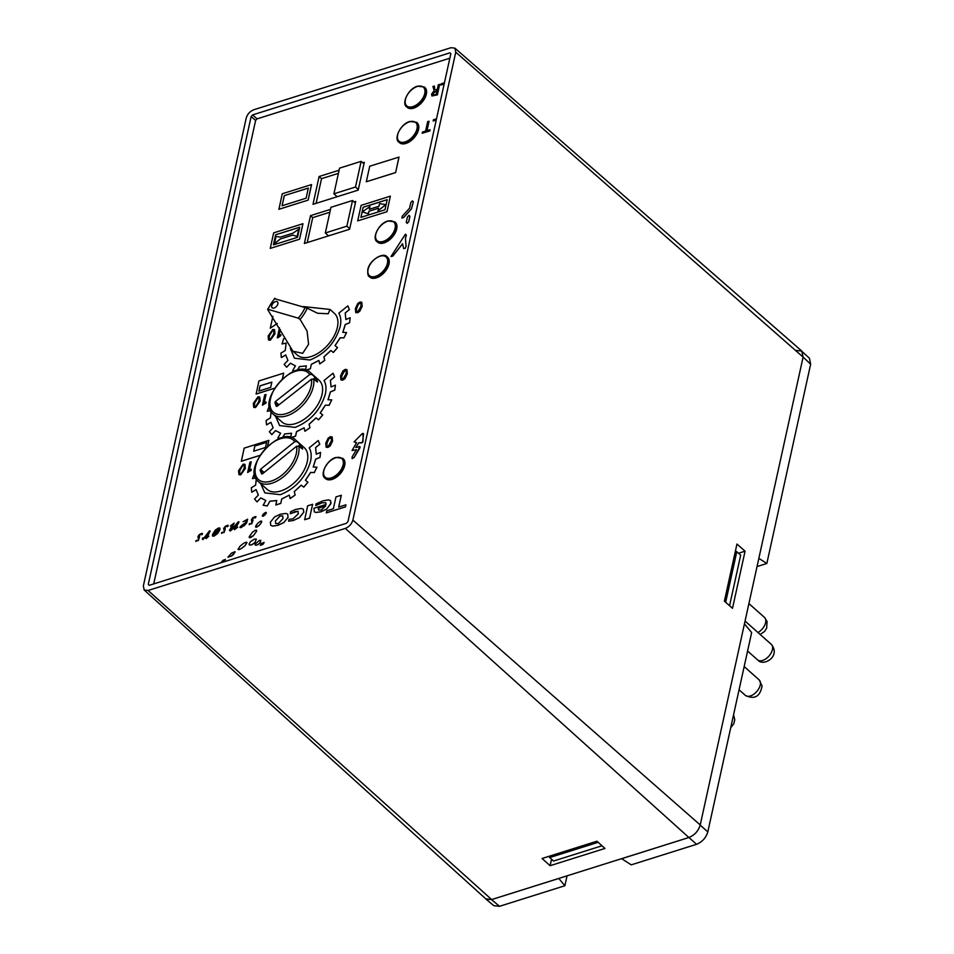 <?xml version="1.0" encoding="UTF-8"?>
<svg xmlns="http://www.w3.org/2000/svg" width="954" height="954" viewBox="0 0 954 954"><rect width="100%" height="100%" fill="white"/><g stroke="black" fill="none" stroke-linecap="round" stroke-linejoin="round"><path stroke-width="1.43" d="M406.976 107.134A13.296 7.692 -48.4 0 0 407.215 107.361A13.296 7.692 -48.4 0 0 417.9 106.013A13.296 7.692 -48.4 0 0 426.331 94.184A13.296 7.692 -48.4 0 0 424.888 87.482A13.296 7.692 -48.4 0 0 424.637 87.267M399.225 142.432A13.296 7.692 -48.4 0 0 399.452 142.659A13.296 7.692 -48.4 0 0 410.137 141.311A13.296 7.692 -48.4 0 0 418.567 129.482A13.296 7.692 -48.4 0 0 417.125 122.78A13.296 7.692 -48.4 0 0 416.874 122.565M377.343 241.911A13.296 7.692 -48.4 0 0 377.581 242.137A13.296 7.692 -48.4 0 0 388.266 240.79A13.296 7.692 -48.4 0 0 396.697 228.96A13.296 7.692 -48.4 0 0 395.254 222.258A13.296 7.692 -48.4 0 0 395.004 222.043M369.663 276.898A13.296 7.692 -48.4 0 0 369.89 277.113A13.296 7.692 -48.4 0 0 380.574 275.766A13.296 7.692 -48.4 0 0 389.005 263.948A13.296 7.692 -48.4 0 0 387.562 257.234A13.296 7.692 -48.4 0 0 387.312 257.031M325.35 478.419A13.296 7.692 -48.4 0 0 325.588 478.646A13.296 7.692 -48.4 0 0 336.261 477.298A13.296 7.692 -48.4 0 0 344.692 465.469A13.296 7.692 -48.4 0 0 343.249 458.767A13.296 7.692 -48.4 0 0 342.999 458.552M325.66 478.705A13.296 7.692 -48.4 0 0 336.333 477.25A13.296 7.692 -48.4 0 0 344.692 465.469A13.296 7.692 -48.4 0 0 343.321 458.826M369.961 277.185A13.296 7.692 -48.4 0 0 380.634 275.718A13.296 7.692 -48.4 0 0 389.005 263.948A13.296 7.692 -48.4 0 0 387.634 257.294M377.653 242.209A13.296 7.692 -48.4 0 0 388.326 240.742A13.296 7.692 -48.4 0 0 396.697 228.96A13.296 7.692 -48.4 0 0 395.326 222.318M399.523 142.718A13.296 7.692 -48.4 0 0 410.196 141.264A13.296 7.692 -48.4 0 0 418.567 129.482A13.296 7.692 -48.4 0 0 417.196 122.839M407.286 107.42A13.296 7.692 -48.4 0 0 417.959 105.966A13.296 7.692 -48.4 0 0 426.331 94.184A13.296 7.692 -48.4 0 0 424.959 87.541M434.32 86.003L434.774 89.688L436.038 89.771L437.29 89.378L438.303 84.751L439.675 84.381L437.361 94.887L431.935 95.937L431.578 94.16L434.118 90.797L432.949 86.432L434.368 86.051L434.797 89.712M439.627 84.334L437.314 94.851L431.983 95.984M444.17 84.035L440.843 85.025L441.106 83.869L444.433 82.819M436.252 120.037L433.199 121.003L433.402 119.799L436.515 118.821M429.002 121.194L426.915 130.686L430.027 129.708L429.765 130.877L422.181 133.274L422.443 132.093L425.579 131.115L427.666 121.611L429.05 121.23L426.975 130.674M430.027 129.708L429.813 130.925L422.181 133.274M282.372 378.905L283.636 373.157L258.939 380.932L256.113 394.062L274.609 388.242M282.444 378.833L283.636 373.157M214.03 536.124L217.595 533.56L219.957 529.673L219.873 528.075L218.442 528.003L215.377 530.03L212.444 534.598L212.611 536.112L214.03 536.124L217.548 533.524L219.957 529.673M243.091 521.695L246.251 520.24L245.715 522.542C239.979 526.465 238.512 528.111 241.314 527.49L240.384 527.49L244.2 525.726L246.681 522.875L247.635 519.191L243.091 521.695L246.263 520.264M270.769 525.392L272.653 526.107L278.031 525.32L283.875 522.577L288.096 517.306L287.679 514.111M267.561 446.293L268.861 440.366L244.164 448.141L241.338 461.271L259.917 455.428M267.633 446.222L268.861 440.366M314.319 511.833L315.905 512.489L321.009 511.797L326.745 509.042L331.038 503.08L330.525 500.6L328.581 499.884L323.108 500.778L316.084 503.855L315.714 505.548L321.951 502.853L325.767 502.698M449.847 58.206L257.02 118.88L255.612 120.419L153.713 583.92M339.099 170.217L319.113 176.502L312.995 204.323L358.191 190.108L364.309 162.287L362.735 162.776M330.501 209.367L310.503 215.652L304.386 243.473L349.593 229.258L355.711 201.425L354.125 201.926M264.83 492.86L260.776 483.726L264.854 492.884L280.333 494.697C295.633 488.508 305.697 477.394 310.551 461.342C311.719 455.881 311.266 451.373 309.203 447.843L318.242 440.533L319.745 444.218L315.583 447.593L316.251 454.187L320.568 452.399L319.96 457.371L315.643 459.172L313.198 467.031L316.955 467.198L314.319 472.588L310.634 472.468L305.459 480.315M316.907 467.15L314.271 472.552L310.587 472.433L305.411 480.267L307.939 482.259L303.777 487.148L301.285 485.192L294.309 491.608L295.144 495.043L290.159 498.584L289.277 495.102L281.74 499.014L280.774 503.438L275.813 505L276.732 500.528L269.887 501.208L267.215 505.966L263.161 505.25L265.82 500.528L260.824 497.881L257.043 501.887L254.539 499.025L258.343 495.09L256.101 489.593L251.749 492.228L256.113 489.652M276.779 500.576L269.934 501.255M265.868 500.576L260.871 497.928M252.428 478.622L255.708 477.93L252.428 478.622L254.539 473.22M318.242 440.533L319.793 444.266L315.631 447.629L316.299 454.235M320.568 452.399L320.007 457.419L315.691 459.208L313.246 467.078M341.27 495.233L338.67 507.075L345.932 504.785L345.479 506.836L326.316 512.87L326.769 510.819L333.375 508.732L335.975 496.903L341.317 495.281L338.73 507.051M345.932 504.785L345.527 506.884L326.316 512.87M312.638 504.308L309.585 518.189L304.66 519.739L307.665 505.811L312.638 504.308M298.173 511.439L295.108 511.559L290.266 513.741L290.66 511.666L295.585 509.436L301.333 508.458L303.324 509.138L303.754 512.203L299.317 517.652L293.272 520.467L288.561 521.182L293.319 520.502L299.365 517.7L303.801 512.25L303.324 509.138M275.563 416.314L279.629 425.567L295.12 427.392C310.432 421.203 320.496 410.089 325.35 394.05C326.518 388.576 326.065 384.08 324.002 380.551L333.029 373.229L334.544 376.913L330.382 380.288L331.05 386.895L335.414 385.142L334.759 390.067L330.442 391.867L327.997 399.738L331.753 399.893L329.118 405.283L325.433 405.176L320.258 413.01M331.706 399.845L329.07 405.247L325.386 405.128L320.21 412.963L322.738 414.966L318.564 419.843L316.084 417.888L309.108 424.315L309.943 427.75L304.958 431.28L304.064 427.797L296.491 431.673L295.573 436.145L291.149 437.528M304.111 427.845L296.539 431.709L295.573 436.145M291.578 433.271L284.733 433.951L282.611 437.612M280.202 438.339L277.912 437.91L280.607 433.223L275.623 430.576L271.842 434.583L269.338 431.733L273.142 427.786L270.9 422.288L266.548 424.924L270.912 422.348M280.655 433.271L275.67 430.624M267.227 411.317L270.566 410.614L267.227 411.317L269.362 405.915M275.611 416.349L279.653 425.579M333.029 373.229L334.592 376.961L330.43 380.336L331.098 386.93M335.414 385.142L334.806 390.114L330.489 391.915L328.045 399.774M363.092 433.319L363.021 441.463L361.518 442.954L358.811 442.763L355.759 447.474L360.028 446.71L354.089 457.455L352.264 458.588L352.074 457.002L356.474 449.704L352.074 450.491L356.605 442.596L354.077 441.869L362.138 433.736L363.557 433.939L362.532 442.525L358.859 442.799L355.854 447.45M359.098 446.424L360.075 446.758L359.145 446.472L360.075 446.758L359.861 448.022L354.137 457.491L352.014 458.469M356.426 449.775L352.074 450.491M356.581 442.632L354.077 441.869M263.984 542.277L262.91 544.4L260.299 545.366L261.301 543.279L264.043 542.766L262.91 544.4L260.275 545.342M260.824 540.405L259.75 543.1C257.151 545.33 255.589 545.724 255.052 544.269L259.321 540.429L260.871 540.441L259.798 543.148C257.198 545.378 255.636 545.771 255.1 544.317M255.195 545.08L255.052 544.269M256.352 539.105L254.992 542.397C251.701 545.223 249.745 545.724 249.101 543.875L250.592 541.586L254.408 539.093L256.352 539.105L255.04 542.444C251.749 545.271 249.793 545.76 249.149 543.911M249.316 544.937L249.101 543.875M246.883 542.373L245.202 545.461L242.483 547.763C239.752 549.611 238.273 550.088 238.059 549.194M238.13 549.492L239.848 546.403L242.531 544.126C245.285 542.254 246.764 541.777 246.955 542.695L245.202 545.461M235.173 552.032L231.464 556.015L227.958 557.124L231.56 553.105L235.018 551.686L233.718 554.191L231.524 556.063L228.006 557.16M253.442 535.671L250.687 537.591L249.364 537.722L249.197 536.792L252.416 532.249L255.171 530.329L256.495 530.197L256.614 531.092L253.442 535.671L256.662 531.128L256.495 530.197M260.537 521.266C262.505 520.789 262.028 522.196 259.094 525.511L255.779 527.157M261.551 521.146L260.49 521.23C262.457 520.741 261.98 522.16 259.047 525.463L259.094 525.511M266.178 512.417L265.439 512.465C266.631 512.226 266.488 512.99 264.997 514.766L263.125 516.186C261.921 516.424 262.076 515.661 263.578 513.884L265.439 512.465M265.486 512.513C266.679 512.274 266.536 513.037 265.045 514.802L263.173 516.233M255.839 516.543L254.968 517.939C253.132 517.485 252.488 518.225 253.025 520.157L251.796 523.746L249.244 524.14M249.28 524.7L250.008 523.496C251.677 523.949 252.238 523.209 251.677 521.289L251.391 519.727L252.738 517.783C255.624 516.245 256.531 516.221 255.469 517.724L255.517 517.772M234.028 529.136L234.434 529.708L234.076 529.172L234.434 529.708L237.713 527.192L234.386 529.661L236.02 525.737L230.367 530.937L229.473 530.436L230.415 530.973L229.425 530.388L232.8 524.473L230.355 526.012L234.124 523.078L231.047 530.197M236.032 525.749L230.415 530.973L229.425 530.388M232.848 524.521L230.355 526.012M234.124 523.078L230.999 530.162L238.106 522.017L239.049 521.957L235.555 528.444M227.791 526.489L227.231 526.608C225.359 526.167 224.703 526.918 225.251 528.838L224.023 532.427L221.507 532.809L222.282 532.225C223.987 532.678 224.548 531.927 223.987 529.983L223.665 528.456L225.049 526.513C227.899 524.962 228.793 524.938 227.744 526.441L228.089 525.249L227.279 526.656C225.406 526.214 224.75 526.954 225.299 528.886L224.071 532.475L221.555 532.845M221.638 533.465L221.507 532.809M207.292 534.765L202.952 539.606L202.272 539.01L202.916 537.853L203.87 538.306M202.963 537.901L203.584 537.746L202.963 537.901M202.916 537.853L203.81 538.259L209.486 530.829L210.118 531.068L209.534 530.865L210.118 531.068L206.97 537.4M209.486 530.829L210.071 531.02L206.851 537.042L208.831 536.243L206.159 538.605L205.587 538.116L207.256 534.765M202.415 533.393L201.556 534.741C199.672 534.312 199.004 535.051 199.565 536.983L198.337 540.572L195.82 540.942M195.868 541.514L196.56 540.31C198.229 540.775 198.778 540.036 198.229 538.104L197.931 536.542L199.291 534.61C202.165 533.059 203.071 533.047 202.01 534.538L202.057 534.586M225.371 559.378L223.153 562.133M332.123 436.896L332.576 440.986L330.167 445.947L327.949 447.426L326.161 447.247L325.767 443.205L328.14 438.172L330.382 436.693L332.123 436.896L332.517 440.951L330.12 445.912L327.902 447.39L326.113 447.211M251.2 461.772L249.221 470.763L251.188 469.249L251.212 470.227L247.646 472.468L249.912 462.177L251.2 461.772L249.292 470.727M251.188 469.249L251.26 470.274L247.646 472.468M244.951 464.348L245.369 468.426L240.742 474.865L238.941 474.663M346.922 369.592L347.363 373.694L344.966 378.655L342.736 380.133L340.96 379.954L340.566 375.9L342.939 370.879L345.181 369.401L346.922 369.592L347.316 373.646L344.919 378.607L342.689 380.086L340.912 379.907M265.999 394.467L264.019 403.47L265.987 401.956L266.011 402.934L262.445 405.176L264.711 394.873L265.999 394.467L264.091 403.435M265.987 401.956L266.059 402.97L262.445 405.176M259.762 397.079L260.168 401.121L255.529 407.561L253.728 407.37L253.359 403.339L257.985 396.84L259.715 397.031L260.168 401.121L255.481 407.525L253.752 407.382M290.35 348.389L294.44 358.203L309.931 360.028C325.242 353.839 335.307 342.724 340.161 326.685C341.329 321.212 340.876 316.716 338.813 313.186L347.84 305.864L349.343 309.561L345.193 312.924L345.861 319.53L350.178 317.742L349.569 322.714L345.241 324.503L342.808 332.374L346.564 332.541L343.929 337.931L340.244 337.811L335.069 345.646M346.517 332.493L343.881 337.883L340.184 337.764L335.009 345.61L337.549 347.602L333.375 352.479L330.895 350.535L323.919 356.951L324.754 360.385L319.769 363.927L318.874 360.445L311.302 364.309L310.384 368.781L306.019 370.152M318.922 360.481L311.35 364.356M306.389 365.907L299.544 366.586L297.445 370.224M294.953 370.975L292.723 370.546L295.418 365.871L290.433 363.224L286.653 367.23L284.137 364.368L287.953 360.433L285.699 354.924L281.358 357.559L285.723 354.995M295.466 365.907L290.481 363.259M286.152 343.142L282.038 343.965L283.672 338.67L284.519 338.479M290.398 348.46L294.464 358.227M347.84 305.864L349.402 309.597L345.241 312.972L345.908 319.578M350.178 317.742L349.617 322.75L345.3 324.551L342.856 332.421M361.781 302.275L362.174 306.329L359.777 311.29L357.547 312.769L355.747 312.566L355.377 308.547L357.75 303.515L359.992 302.036L361.733 302.227L362.126 306.294L359.73 311.242L357.5 312.721L355.77 312.59M277.232 323.501L270.28 328.2L272.892 316.299M280.321 329.619L278.902 336.07M280.273 329.535L278.83 336.106L280.798 334.592L280.87 335.617L277.256 337.811L279.45 327.83M274.549 329.69L274.979 333.769L270.34 340.208L268.539 340.006M402.636 243.771L392.774 256.161L391.045 256.471L405.402 234.183L406.404 235.304L405.593 234.195L406.404 235.304L405.462 237.94L406.082 246.418L405.176 248.386L403.554 248.41M403.661 248.612L402.576 243.735L392.726 256.125L391.116 256.554M408.932 215.354L409.886 216.248L408.706 221.626L407.191 223.296L406.237 222.401L407.43 217.023L408.932 215.354L409.934 216.296L408.992 215.401L409.934 216.296L408.753 221.674L407.239 223.343L406.285 222.449L407.239 223.343M412.343 200.865L413.344 201.807L412.39 200.912L413.344 201.807L411.436 208.938L403.649 217.524L401.872 218.037L402.254 216.212L409.6 208.115L410.828 202.534L412.343 200.865L413.297 201.759L411.389 208.89L403.602 217.476L401.908 218.072M387.002 211.716L357.702 220.875L387.002 211.716L390.365 196.154L386.954 211.669M302.967 223.713L299.556 239.227L270.256 248.398L273.667 232.871L302.967 223.713M399.022 157.076L395.612 172.602L366.3 181.761L369.723 166.234L399.022 157.076M278.902 209.32L308.154 200.113L311.576 184.587L282.265 193.757L278.902 209.32M329.869 212.229L312.721 217.631L307.236 242.578M338.42 173.354L321.534 178.66L316.108 203.345M455.762 52.184L454.867 48.129L451.003 47.7L253.788 109.746C249.972 111.308 247.444 114.086 246.215 118.105L143.35 585.983L144.185 589.989L148.097 590.466L345.312 528.409C349.14 526.858 351.668 524.08 352.885 520.061L700.224 824.971L803.101 357.094L455.762 52.184L352.885 520.061M736.965 544.042L745.074 551.162L732.505 608.294L724.396 601.187L736.965 544.042M454.867 48.129L801.765 351.024L803.101 357.094M700.224 824.971C698.4 830.982 694.619 835.167 688.871 837.505L345.312 528.409M148.097 590.466L491.644 899.562L688.871 837.505M491.644 899.562L485.777 898.847L144.185 589.989M149.229 585.327L148.275 584.432L149.229 585.327L346.445 523.281L347.96 521.611L450.825 53.734L449.883 52.84L252.655 114.885L257.02 118.88M255.612 120.419L251.14 116.555L148.275 584.432L149.301 585.303M251.14 116.555L252.655 114.885M449.883 52.84L450.825 53.734L449.883 52.84M550.088 865.707L542.075 858.493L596.942 841.225L604.955 848.44L550.088 865.707L551.555 859.22M738.539 553.26L745.074 551.162M321.534 178.66L319.113 176.502M312.721 217.631L310.503 215.652M333.912 193.817L355.484 187.032L361.125 161.357L339.564 168.142L333.912 193.817L337.179 196.715M361.125 161.357L363.963 163.873M355.484 187.032L358.322 189.548M325.302 232.967L346.874 226.181L352.527 200.507L330.955 207.292L325.302 232.967L328.57 235.865M352.527 200.507L355.353 203.023M346.874 226.181L349.713 228.698M251.749 492.228L251.307 487.792L255.636 485.157L256.28 479.015M260.824 497.881L256.996 501.84M269.887 501.208L267.215 505.966M267.168 505.918L263.113 505.215M289.277 495.102L281.692 498.966L280.774 503.438M280.726 503.402L275.766 504.964M307.892 482.223L303.718 487.1L301.237 485.157L294.261 491.572L295.144 495.043M295.096 495.007L290.111 498.537M315.714 505.548L321.903 502.806L325.743 502.686L326.053 504.463L313.985 508.255L314.295 511.809L315.857 512.453L320.961 511.749L326.697 509.007L330.823 503.807L330.525 500.6M318.219 508.303L325.696 505.954L321.343 510.02L318.636 509.985L318.219 508.303L325.672 506.014M318.66 510.008L318.266 508.351M312.59 504.261L309.585 518.189M309.537 518.141L304.612 519.692M288.561 521.182L288.979 519.31L292.938 518.857L298.375 513.824L297.851 511.237L290.207 513.693M266.548 424.924L266.106 420.487L270.435 417.852L271.091 411.627M275.623 430.576L271.795 434.547M280.261 438.315L277.912 437.91M290.612 437.397L291.53 433.223L284.733 433.951M284.686 433.903L282.527 437.636M295.525 436.097L291.053 437.504M322.69 414.918L318.517 419.796L316.036 417.852L309.06 424.268L309.943 427.75M309.895 427.702L304.91 431.244M241.29 461.235L259.965 455.356M254.861 445.947L253.704 451.206L265.486 447.498L266.643 442.251L254.861 445.947L253.764 451.182M266.631 442.31L254.909 445.995M280.381 514.23L274.537 516.937L270.352 522.22L270.745 525.368L272.605 526.059L277.984 525.272L283.827 522.53L288.048 517.259L287.655 514.087L285.83 513.419L280.381 514.23M275.682 523.519L275.432 520.932L280.071 516.019L282.789 515.983M275.348 521.051L280.023 515.983L282.718 515.923L282.968 518.654L278.365 523.543L275.658 523.496L275.396 521.099M245.154 545.414L242.435 547.715C239.704 549.576 238.226 550.053 237.999 549.146M253.394 535.623L249.316 537.674M259.047 525.463L256.888 527.073M255.803 527.18L256.841 527.037C254.837 527.514 255.302 526.107 258.248 522.804L260.49 521.23M255.875 516.567L254.921 517.891C253.084 517.45 252.428 518.189 252.977 520.121L251.749 523.71L249.185 524.092M241.362 527.526L246.633 522.84L247.635 519.191M242.471 525.189L241.863 526.87L242.471 525.189L245.405 523.09L241.505 526.835M242.519 525.237L245.452 523.126M237.486 526.978L235.602 528.051M238.548 521.683L235.507 528.397M212.611 536.112L213.982 536.088M219.909 529.637L219.873 528.075M216.427 529.935C218.025 528.254 218.8 528.075 218.764 529.387L214.245 535.552L213.708 534.657L216.475 529.971C218.072 528.301 218.848 528.111 218.812 529.434M214.245 535.552L213.708 534.657L216.475 529.971M214.292 535.588L213.756 534.693M218.728 528.564L218.764 529.387M208.532 536.017L206.112 538.557L205.587 538.116M207.209 534.729L202.904 539.57L202.272 539.01M202.367 533.346L201.556 534.741C199.624 534.264 198.957 535.015 199.517 536.935L198.337 540.572M198.289 540.524L195.773 540.906M220.803 562.824L223.117 560.236L225.43 559.569M225.323 559.33L223.105 562.097M328.224 446.281L331.157 441.452C331.73 438.697 331.384 437.469 330.108 437.791L328.892 438.625L327.139 442.716C326.518 445.399 326.876 446.579 328.224 446.281L327.258 446.174M331.026 437.934L328.951 438.661L327.186 442.763C326.566 445.435 326.936 446.627 328.271 446.329M330.108 437.791L331.002 437.91M238.572 470.632L243.198 464.133L244.928 464.324L245.321 468.39L240.694 474.83L238.917 474.639L238.572 470.632M243.95 468.891C244.51 466.136 244.164 464.92 242.888 465.23L239.931 470.155C239.311 472.826 239.681 474.019 241.016 473.721L243.95 468.891M242.888 465.23L243.807 465.385L242.888 465.23L239.979 470.203C239.359 472.874 239.728 474.066 241.064 473.756M240.05 473.613L241.016 473.721M344.883 370.486L345.801 370.605L343.69 371.321L341.937 375.411C341.317 378.094 341.675 379.275 343.023 378.976L345.956 374.147C346.529 371.392 346.183 370.176 344.907 370.486L341.985 375.459C341.365 378.13 341.723 379.322 343.07 379.024M342.057 378.869L343.023 378.976M257.747 397.973L254.742 402.85C254.122 405.522 254.479 406.714 255.815 406.416L258.749 401.586C259.321 398.832 258.975 397.615 257.699 397.925L258.594 398.045L257.747 397.973L254.79 402.886C254.169 405.569 254.527 406.762 255.863 406.464M254.849 406.309L255.815 406.416M256.066 394.014L274.657 388.171M260.048 385.821L258.892 391.08L270.686 387.372L271.842 382.113L260.048 385.821L258.963 391.057M271.83 382.172L260.096 385.869M281.358 357.559L280.917 353.123L285.246 350.5L286.164 343.082L282.038 343.965M290.433 363.224L286.605 367.183M295.024 370.951L292.723 370.546M305.435 370.009L306.341 365.871L299.544 366.586M299.496 366.551L297.362 370.247M311.302 364.309L310.384 368.781M310.324 368.745L305.912 370.128M337.501 347.554L333.328 352.443L330.847 350.488L323.871 356.903L324.754 360.385M324.706 360.338L319.721 363.879M357.833 311.624L360.767 306.794C361.339 304.028 360.982 302.812 359.718 303.122L358.501 303.956L356.748 308.059C356.128 310.73 356.486 311.922 357.833 311.624L356.856 311.517M359.741 303.169L360.612 303.253L358.549 304.004L356.796 308.094C356.176 310.777 356.534 311.958 357.881 311.66M277.197 323.442L270.28 328.2M280.798 334.592L280.822 335.569L278.449 337.501M278.389 337.454L277.256 337.811M273.428 330.716L272.534 330.609L269.588 335.534C268.921 338.169 269.278 339.362 270.626 339.052L273.559 334.234C274.132 331.467 273.774 330.251 272.51 330.561L269.541 335.498C268.968 338.217 269.338 339.397 270.674 339.099M269.66 338.956L270.626 339.052M272.51 330.561L273.404 330.692M268.169 335.987L272.784 329.476L274.525 329.667L274.931 333.721L270.292 340.161L268.515 339.982L268.169 335.987M405.545 234.147L406.356 235.256L405.414 237.904L406.034 246.37L405.128 248.35L403.506 248.362M407.191 223.296L406.237 222.401M390.365 196.154L361.113 205.36L357.702 220.875M360.946 217.345L363.164 207.28L387.181 199.72M363.116 207.233L387.193 199.66L384.963 209.797L360.886 217.369L363.164 207.28M378.559 208.234L368.959 211.263L368.399 213.839L362.329 211.848L369.937 206.589L369.401 209.272M369.937 206.589L369.341 209.296L378.988 206.255L379.561 203.655L385.857 204.609L378.034 210.906L378.571 208.175L368.959 211.263M385.81 204.561L377.987 210.858M368.912 211.216L368.399 213.839M368.351 213.791L362.329 211.848M275.658 234.756L273.44 244.88L297.517 237.307L299.747 227.171L275.658 234.756L273.5 244.868M302.919 223.665L299.556 239.227M299.508 239.192L270.256 248.398M299.723 227.243L275.706 234.791M292.771 235.078L280.369 238.977L274.466 243.723L276.004 236.473L280.393 237.117L293.045 233.146L298.674 229.234L297.135 236.485L292.723 235.03L280.369 238.977M298.674 229.234L297.135 236.485L292.723 235.03M280.321 238.929L274.418 243.675M398.975 157.04L395.612 172.602M395.564 172.555L366.3 181.761M284.268 195.63L308.345 188.057L306.115 198.193L282.038 205.766L284.268 195.63L308.333 188.117M282.098 205.742L284.316 195.677M278.854 209.272L308.154 200.113M308.106 200.066L311.529 184.551M436.264 119.977L433.152 120.955M444.182 83.976L440.843 85.025M434.869 94.84L436.205 94.303L437.063 90.415L432.949 93.599L433.14 94.816L434.869 94.84M437.051 90.487L432.997 93.647L433.164 94.828M598.146 842.31L549.731 857.551L553.535 861.033L601.998 845.781M549.731 857.551L548.812 856.37M688.919 837.517L621.662 858.683L631.214 864.861L696.575 844.302L688.919 837.517C694.584 835.167 698.328 831.029 700.176 825.091L707.82 831.888L751.645 632.574L744.454 623.821M485.145 898.263L485.848 899.026L491.525 899.622L499.526 906.3L564.875 885.741L567.058 875.832M499.526 906.3L493.838 905.704L485.848 899.026M802.552 351.966L809.457 358.287L810.65 364.189L803.101 357.058M757.047 566.569L766.837 563.492L810.65 364.189M707.82 831.888C705.972 837.815 702.227 841.953 696.575 844.302M564.875 885.741L558.794 878.455L491.525 899.622M758.847 558.352L766.837 563.492M801.885 351.144L796.03 350.38M729.56 605.718L740.686 555.121L736.774 551.746L725.672 602.272L726.232 602.785M735.451 550.947L736.774 551.746M301.106 445.387A27.916 16.158 131.6 0 1 301.989 447.116A27.916 16.158 131.6 0 1 302.585 449.072L298.805 446.138A27.916 16.158 131.6 0 1 284.841 475.617A27.916 16.158 131.6 0 1 258.391 481.603L267.144 489.39A27.916 16.158 -48.4 0 0 295.048 482.056A27.916 16.158 -48.4 0 0 306.854 451.433A27.916 16.158 -48.4 0 0 304.231 447.653L295.478 439.866A27.916 16.158 131.6 0 1 296.956 441.535L301.106 445.387L299.461 446.722M296.956 441.535L294.762 441.654L260.525 469.285L264.115 472.48M263.34 473.101L260.108 470.239L261.587 473.911L262.374 473.888L296.611 446.257L298.805 446.138M260.108 470.239L260.525 469.285M316.108 378.297A27.916 16.158 131.6 0 1 316.931 380.062A27.916 16.158 131.6 0 1 317.479 382.053L313.687 379.132A27.916 16.158 131.6 0 1 299.449 408.419A27.916 16.158 131.6 0 1 273.214 414.215L281.967 421.99A27.916 16.158 -48.4 0 0 309.656 414.871A27.916 16.158 -48.4 0 0 321.796 384.39A27.916 16.158 -48.4 0 0 319.053 380.252L310.3 372.477A27.916 16.158 131.6 0 1 311.97 374.433L316.108 378.297L314.331 379.692M311.97 374.433L309.764 374.528L275.324 401.61L278.938 404.83M278.139 405.45L274.883 402.564L276.266 406.321L277.042 406.309L311.481 379.227L313.687 379.132M274.883 402.564L275.324 401.61M277.173 305.483A3.983 2.313 -48.4 0 0 277.459 301.822A3.983 2.313 -48.4 0 0 272.45 304.111A3.983 2.313 -48.4 0 0 272.164 307.784A3.983 2.313 -48.4 0 0 277.173 305.483M292.926 351.179L297.266 355.031A27.916 16.158 -48.4 0 0 332.362 338.992A27.916 16.158 -48.4 0 0 334.353 313.306L330.012 309.442L328.212 313.735L317.575 313.27L307.248 308.19A27.916 16.158 131.6 0 1 304.159 313.938A27.916 16.158 131.6 0 1 300.081 319.387L307.105 331.157L308.583 344.287L302.668 353.35L292.926 351.179L267.967 310.026M275.134 298.829L307.248 308.19M303.157 306.556L330.012 309.442M300.081 319.387L298.22 318.135L268.026 309.334A26.318 15.228 -48.4 0 1 271.031 303.694A26.318 15.228 -48.4 0 1 275.05 298.352M413.213 107.695A13.296 7.692 131.6 0 1 406.726 106.931C401.217 103.771 408.205 88.567 417.542 86.17L424.399 87.041A13.296 7.692 131.6 0 1 425.842 93.754A13.296 7.692 131.6 0 1 413.213 107.695M417.292 86.492A12.497 7.238 -48.4 0 0 405.414 99.598A12.497 7.238 -48.4 0 0 412.867 106.609A12.497 7.238 -48.4 0 0 424.733 93.516A12.497 7.238 -48.4 0 0 417.292 86.492M405.45 142.993A13.296 7.692 131.6 0 1 398.975 142.229C393.465 139.069 400.453 123.865 409.779 121.468L416.636 122.339A13.296 7.692 131.6 0 1 418.079 129.052A13.296 7.692 131.6 0 1 405.45 142.993M409.528 121.79A12.497 7.238 -48.4 0 0 397.651 134.896A12.497 7.238 -48.4 0 0 405.104 141.919A12.497 7.238 -48.4 0 0 416.981 128.814A12.497 7.238 -48.4 0 0 409.528 121.79M383.58 242.471A13.296 7.692 131.6 0 1 377.092 241.708C371.583 238.548 378.571 223.355 387.908 220.946L394.765 221.829A13.296 7.692 131.6 0 1 396.208 228.531A13.296 7.692 131.6 0 1 383.58 242.471M387.658 221.268A12.497 7.238 -48.4 0 0 375.781 234.374A12.497 7.238 -48.4 0 0 383.234 241.398A12.497 7.238 -48.4 0 0 395.099 228.292A12.497 7.238 -48.4 0 0 387.658 221.268M388.516 263.507A13.296 7.692 131.6 0 1 380.086 275.336A13.296 7.692 131.6 0 1 369.401 276.684C368.089 276.398 367.552 274.036 367.803 269.612C369.401 260.108 383.353 251.82 387.074 256.805A13.296 7.692 131.6 0 1 388.516 263.507M368.089 269.35A12.497 7.238 -48.4 0 0 375.542 276.374A12.497 7.238 -48.4 0 0 387.419 263.268A12.497 7.238 -48.4 0 0 379.966 256.256A12.497 7.238 -48.4 0 0 368.089 269.35M331.575 478.98A13.296 7.692 131.6 0 1 325.099 478.216C319.59 475.056 326.578 459.852 335.903 457.455L342.76 458.325A13.296 7.692 131.6 0 1 344.203 465.039A13.296 7.692 131.6 0 1 331.575 478.98M335.653 457.777A12.497 7.238 -48.4 0 0 323.788 470.882A12.497 7.238 -48.4 0 0 331.229 477.906A12.497 7.238 -48.4 0 0 343.106 464.801A12.497 7.238 -48.4 0 0 335.653 457.777M732.755 718.493A10.375 5.998 -48.4 0 0 733.042 717.205M760.433 682.837A10.375 5.998 -48.4 0 0 759.122 679.856L762.079 685.962C760.064 696.682 754.483 699.807 745.348 695.359A10.375 5.998 -48.4 0 0 754.805 693.439A10.375 5.998 -48.4 0 0 760.433 682.837M757.297 659.643A10.375 5.998 -48.4 0 0 757.524 659.87A10.375 5.998 -48.4 0 0 757.786 660.073A10.375 5.998 -48.4 0 0 769.091 655.899A10.375 5.998 -48.4 0 0 771.309 644.367A10.375 5.998 -48.4 0 0 771.047 644.165M757.977 632.538A10.375 5.998 -48.4 0 0 764.917 624.775A10.375 5.998 -48.4 0 0 764.488 617.417L767.076 621.471L766.658 628.137L764.595 631.393L760.183 634.493M294.762 441.654A26.318 15.228 -48.4 0 0 260.001 455.881A26.318 15.228 -48.4 0 0 270.244 481.365A26.318 15.228 -48.4 0 0 296.611 446.257M298.59 445.983L300.367 444.564M309.764 374.528A26.318 15.228 -48.4 0 0 275.11 388.039A26.318 15.228 -48.4 0 0 284.65 414.072A26.318 15.228 -48.4 0 0 311.481 379.227M313.449 378.965L315.369 377.45M298.22 318.135A26.318 15.228 -48.4 0 0 305.244 307.164M733.566 714.784L734.771 719.745L733.805 723.681L730.716 727.747M744.168 666.572L759.122 679.856M739.064 689.778L745.348 695.359M747.59 651.033L758.168 660.395C763.88 666.619 781.016 656.197 771.309 644.367L745.062 621.054M748.902 603.584L764.488 617.417M295.478 439.866C280.548 423.97 240.849 468.652 258.391 481.603M310.3 372.477C295.37 356.581 255.672 401.264 273.214 414.215M267.621 309.37L274.669 298.34"/></g></svg>

